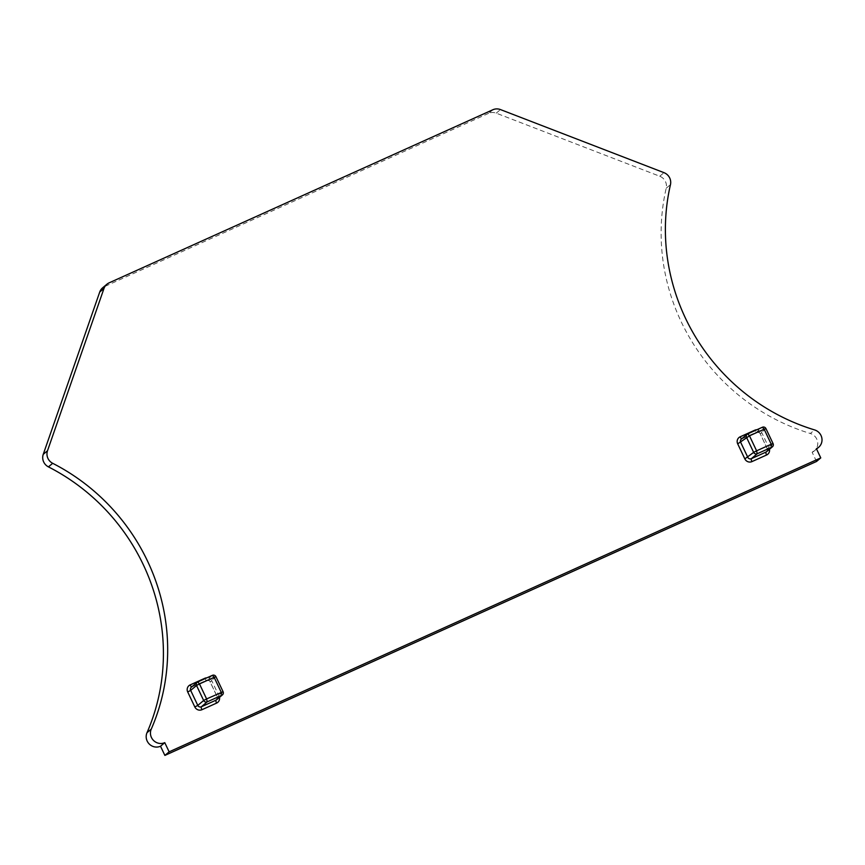 <?xml version="1.0" encoding="UTF-8"?>
<svg xmlns="http://www.w3.org/2000/svg" width="865" height="865" viewBox="0 0 865 865"><rect width="100%" height="100%" fill="white"/><g stroke="black" fill="none" stroke-linecap="round" stroke-linejoin="round"><path stroke-width="0.65" stroke-dasharray="4.33 3.24" d="M816.506 461.478L812.149 452.287L816.409 448.708M812.149 452.287A10.196 9.807 50 0 0 810.321 433.495L814.581 429.916M492.855 109.758L488.606 113.337A10.196 9.807 50 0 1 496.218 113.164L659.736 176.244A10.196 9.807 50 0 1 666.201 188.224A204.616 196.863 50 0 0 810.321 433.495M488.606 113.337L104.795 286.456A10.196 9.807 50 0 0 102.6 287.84M215.958 676.711L210.098 681.642A2.714 2.617 50 0 0 206.54 680.268L212.401 675.338M197.75 681.944L191.889 686.875L206.54 680.268A2.714 0.714 65.7 0 1 206.497 680.301A2.714 0.714 65.7 0 1 205.005 678.679M223.084 691.719L217.223 696.649L216.574 699.807A2.714 2.617 50 0 0 217.223 696.649L210.033 681.728C210.314 681.015 209.135 680.539 206.497 680.301L191.846 686.907A2.714 0.714 65.7 0 0 191.889 686.875A2.714 2.617 50 0 0 191.306 687.243L191.846 686.907A2.714 0.714 65.7 0 1 191.695 686.918M210.033 681.728L211.914 681.036L219.04 696.044L217.158 696.736L210.033 681.728M211.914 681.036A5.439 5.233 50 0 0 206.854 677.846M219.483 697.363A5.439 5.233 50 0 0 219.04 696.044M769.482 449.27A5.439 5.233 50 0 0 769.039 447.951L761.914 432.943A5.439 5.233 50 0 0 756.853 429.743M666.201 188.224L670.462 184.645M659.736 176.244L663.996 172.665M104.795 286.456L109.055 282.877M496.218 113.164L500.478 109.585M773.083 443.626L767.223 448.546L760.097 433.538L767.158 448.632L766.574 451.714A2.714 2.617 50 0 0 767.223 448.546L769.039 447.951M765.957 428.618L760.097 433.538A2.714 2.617 50 0 0 756.54 432.176A2.714 0.714 65.7 0 1 756.497 432.197L741.305 439.15A2.714 2.617 50 0 1 741.889 438.782A2.714 0.714 65.7 0 1 741.846 438.804A2.714 0.714 65.7 0 1 741.694 438.815M761.914 432.943L760.032 433.625C760.313 432.922 759.135 432.446 756.497 432.197A2.714 0.714 65.7 0 1 755.004 430.586M747.749 433.852L741.889 438.782L756.54 432.176L762.4 427.245M814.343 450.903L816.56 449.043"/><path stroke-width="1.3" d="M221.256 692.324L214.131 677.317L199.48 683.923L206.605 698.931L223.084 691.719A2.714 2.617 -130 0 1 221.851 695.244L221.256 692.324M223.084 691.719L215.958 676.711A2.714 2.617 -130 0 0 212.401 675.338L197.75 681.944L199.48 683.923L196.528 685.48A2.714 2.617 -130 0 1 197.75 681.944M196.528 685.48L203.653 700.488L206.605 698.931L207.211 701.85A2.714 2.617 -130 0 1 203.653 700.488L197.793 705.408L190.668 690.4L196.528 685.48M207.211 701.85L221.851 695.244L215.99 700.174L201.34 706.781L207.211 701.85M816.409 448.708A10.196 9.807 50 0 0 814.581 429.916A204.616 196.863 50 0 1 670.462 184.645A10.196 9.807 50 0 0 663.996 172.665L500.478 109.585A10.196 9.807 50 0 0 492.855 109.758L109.055 282.877A10.196 9.807 50 0 0 103.995 288.434L47.51 450.752A10.196 9.807 50 0 0 52.689 463.305A204.616 196.863 50 0 1 151.256 729.13A10.196 9.807 50 0 0 164.772 742.646L169.14 751.836L820.766 457.899L816.409 448.708M106.86 284.261L102.6 287.84A10.196 9.807 50 0 0 99.734 292.013L43.25 454.33A10.196 9.807 50 0 0 48.429 466.884L52.689 463.305M164.772 742.646L160.512 746.225A10.196 9.807 50 0 1 146.996 732.709A204.616 196.863 50 0 0 48.429 466.884M160.512 746.225L164.88 755.415L169.14 751.836M164.88 755.415L816.506 461.478L820.766 457.899M747.165 434.219L741.305 439.15A2.714 2.617 50 0 0 740.667 442.307L747.793 457.315A2.714 2.617 50 0 0 751.339 458.688L757.21 453.757L756.605 450.827L771.256 444.221L764.13 429.213L749.479 435.819L756.605 450.827L753.653 452.384A2.714 2.617 50 0 0 757.21 453.757L771.85 447.151A2.714 2.617 50 0 0 773.083 443.626L765.957 428.618A2.714 2.617 50 0 0 762.4 427.245L747.749 433.852A2.714 2.617 50 0 0 746.527 437.376L753.653 452.384L744.83 458.872A5.439 5.233 50 0 0 751.945 461.607L766.585 455.001A5.439 5.233 50 0 0 769.482 449.27M212.401 675.338L214.131 677.317L215.958 676.711M197.166 682.312L191.306 687.243A2.714 2.617 50 0 0 190.668 690.4L187.705 691.957A5.439 5.233 50 0 1 190.159 684.907L204.81 678.29A2.714 0.714 65.7 0 0 205.005 678.679M194.83 706.965L197.793 705.408A2.714 2.617 50 0 0 201.34 706.781A2.714 0.714 -114.3 0 0 201.934 709.711A5.439 5.233 50 0 1 194.83 706.965L187.705 691.957M201.934 709.711L216.585 703.104A2.714 0.714 -114.3 0 1 215.99 700.174A2.714 2.617 50 0 0 216.574 699.807L222.435 694.876M206.854 677.846A5.439 5.233 50 0 0 204.81 678.29M191.695 686.918A2.714 0.714 65.7 0 1 190.159 684.907M216.585 703.104A5.439 5.233 50 0 0 219.483 697.363M756.853 429.743A5.439 5.233 50 0 0 754.81 430.197L740.159 436.803A5.439 5.233 50 0 0 737.704 443.864L744.83 458.872M43.25 454.33L47.51 450.752M146.996 732.709L151.256 729.13M99.734 292.013L103.995 288.434M766.585 455.001A2.714 0.714 -114.3 0 1 765.99 452.081L751.339 458.688A2.714 0.714 -114.3 0 0 751.945 461.607M773.083 443.626L771.256 444.221L771.85 447.151L765.99 452.081A2.714 2.617 50 0 0 766.574 451.714L772.434 446.783M747.749 433.852L749.479 435.819L737.704 443.864M741.694 438.815A2.714 0.714 65.7 0 1 740.159 436.803M762.4 427.245L764.13 429.213L765.957 428.618M816.56 449.043L818.604 447.324"/></g></svg>

